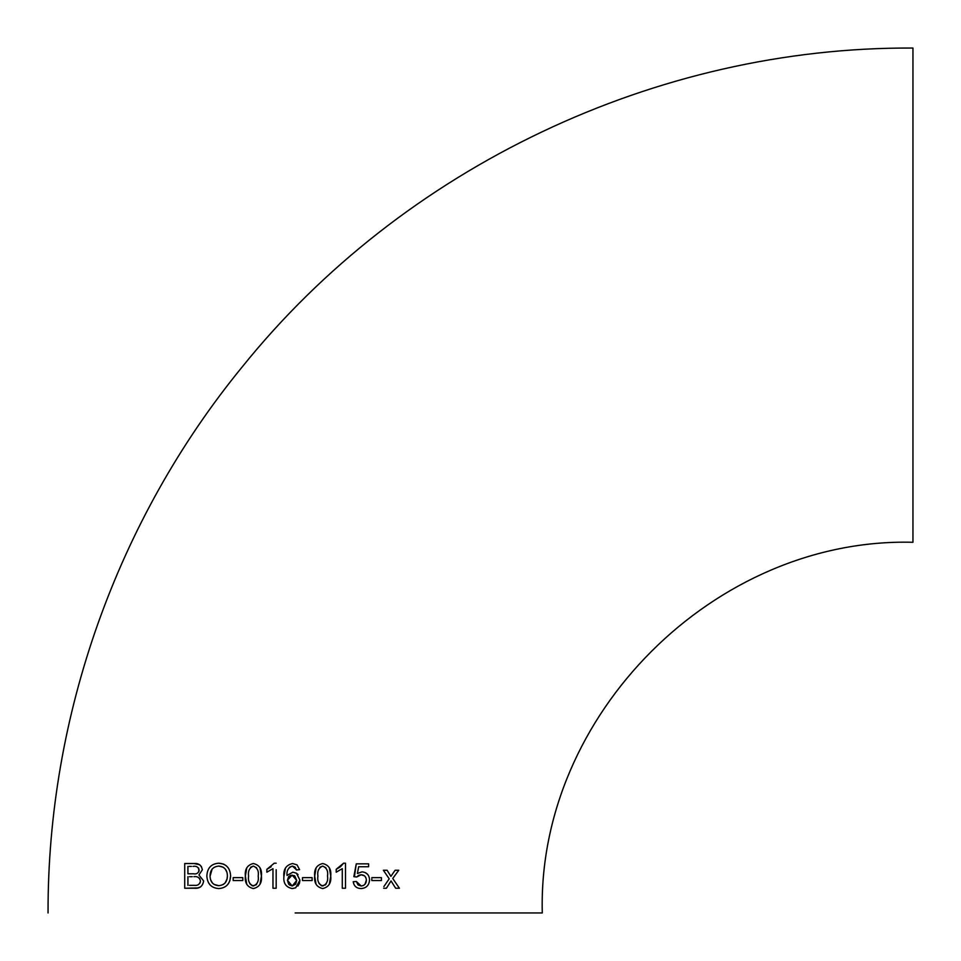 <?xml version="1.0" encoding="UTF-8"?>
<svg xmlns="http://www.w3.org/2000/svg" width="961" height="961" viewBox="0 0 961 961"><rect width="100%" height="100%" fill="white"/><g stroke="black" fill="none" stroke-linecap="round" stroke-linejoin="round"><path stroke-width="1.44" d="M295.135 867.182L292.408 866.089C288.3 867.555 286.498 870.666 287.015 875.447L292.865 872.192L296.444 873.213L299.928 880.132L299.448 883.267M287.94 869.573L289.717 867.122L292.408 866.089L296.661 869.921M295.171 867.23L296.396 869.945L299.604 869.669L297.033 864.888L292.624 863.531C286.102 865.008 283.195 869.393 283.879 876.684C283.291 883.387 286.102 887.351 292.312 888.565L295.676 887.82L299.928 880.132M295.159 912.95L542.28 912.95L295.159 912.95M48.05 912.95C47.521 715.801 117.338 519.445 242.22 366.898C402.959 167.118 656.507 46.572 912.95 48.05L912.95 542.28C714.852 537.175 537.163 714.9 542.28 912.95M371.811 878.786L371.811 880.54L381.445 880.54L381.445 877.645L371.811 877.645L381.445 877.645L381.445 880.54L378.394 880.54M365.336 863.843L368.604 863.843L368.604 866.738L368.604 863.843L356.267 863.843L353.84 876.66L356.735 877.009L361.168 874.762C364.435 874.966 366.165 876.768 366.357 880.168C366.213 883.664 364.483 885.61 361.18 885.994L356.411 881.501L353.204 881.73C353.984 886.174 356.627 888.444 361.132 888.565C366.333 888.168 369.144 885.249 369.565 879.82C369.24 874.966 366.718 872.312 362.009 871.867L357.396 873.489L358.669 866.738L368.604 866.738L358.669 866.738L357.396 873.489M345.492 863.206L343.57 863.206L336.194 869.309L336.194 872.192L342.284 868.66L342.284 888.24L345.492 888.24L345.492 863.206L343.57 863.206L340.398 866.822M322.704 863.531C316.662 865.02 313.995 869.2 314.691 876.06C313.959 882.931 316.625 887.099 322.704 888.565C328.746 887.099 331.425 882.931 330.74 876.06C331.461 869.164 328.782 864.984 322.704 863.531M302.487 880.54L312.121 880.54L302.487 880.54L302.487 877.645L312.121 877.645L302.487 877.645M312.121 880.54L312.121 878.282M274.245 863.206L276.179 863.206L274.245 863.206L266.87 869.309L266.87 872.192L272.972 868.66L272.972 888.24L276.179 888.24L276.179 869.729M253.38 888.565C259.422 887.111 262.101 882.955 261.416 876.06C262.125 869.14 259.446 864.96 253.38 863.531C247.361 864.984 244.695 869.164 245.367 876.06C244.659 882.967 247.325 887.135 253.38 888.565M242.797 880.54L233.175 880.54L233.175 877.645L233.175 880.54L242.797 880.54L242.797 877.645L233.175 877.645L239.229 877.645M206.855 876.18C207.444 883.904 211.408 888.036 218.76 888.565C226.195 888 230.147 883.784 230.604 875.915C230.184 868.035 226.243 863.807 218.76 863.206C211.168 863.759 207.204 868.083 206.855 876.18M198.927 874.99L202.363 869.777C201.402 865.212 198.651 863.134 194.086 863.531L184.716 863.531L184.716 888.24L194.302 888.24C199.552 888.733 202.663 886.33 203.648 880.997L198.927 874.99M383.631 888.24L386.406 888.24L391.043 880.925L395.668 888.24L399.416 888.24L392.737 878.486L398.767 870.27L395.091 870.27L390.899 876.36L387.115 870.27L383.367 870.27L389.205 878.81L383.871 886.571M386.887 882.186L389.205 878.81M385.397 873.225L383.367 870.27M389.001 873.249L389.409 873.909M389.469 873.993L390.899 876.36L391.896 874.918M394.106 871.711L395.091 870.27L398.767 870.27L396.965 872.72M394.539 876.024L392.737 878.486M396.761 888.24L395.668 888.24L394.118 885.802M391.043 880.925L386.406 888.24L384.977 888.24M189.209 866.414L191.431 866.414M198.903 871.723L198.639 868.059M187.924 873.801L193.413 873.801L187.924 873.801L187.924 866.414M200.561 886.907L197.774 887.952L184.716 888.24L184.716 863.531L194.086 863.531L199.588 864.732M199.792 864.864L201.486 866.714M189.461 876.684L192.272 876.684M198.386 884.661L200.056 882.931L200.441 881.021L199.684 878.51L198.17 877.333M193.894 876.684C197.449 876.168 199.624 877.621 200.441 881.021C199.768 884.348 197.738 885.79 194.326 885.345L189.461 885.345M192.981 866.414C196.32 865.765 198.386 867.014 199.155 870.185C198.446 873.153 196.537 874.354 193.413 873.801M187.924 885.345L187.924 876.684M210.207 885.069L208.501 882.739M230.604 875.915L229.859 880.829M218.76 863.206L223.457 864.059M223.577 864.107L226.328 865.801M210.543 879.687L212.381 882.967M212.453 883.051L214.075 884.42L218.724 885.67C213.246 885.237 210.363 882.09 210.063 876.252C210.063 870.017 212.97 866.63 218.796 866.089C224.393 866.63 227.264 869.897 227.397 875.915C227.264 881.886 224.369 885.141 218.724 885.67M212.153 869.008L210.063 876.252M226.928 872.228L225.198 868.912M223.024 867.146L218.796 866.089M223.252 884.504L225.138 882.919M225.198 882.835L227.084 878.919L227.397 875.915M242.797 877.645L242.797 878.282M246.761 884.312L245.367 876.06L246.785 867.807M260.023 867.795L261.416 876.06L259.999 884.3M249.812 883.7L252.323 885.862L256.143 884.865M256.443 884.516L257.548 882.222M256.599 867.771L253.356 866.089L250.605 867.242M253.356 866.089C257.344 867.747 258.965 871.074 258.209 876.06C258.941 881.009 257.332 884.324 253.392 885.994C249.452 884.336 247.842 881.021 248.575 876.06C247.842 871.11 249.44 867.795 253.356 866.089M276.179 888.24L274.786 888.24M273.741 888.24L272.972 888.24L272.972 884.252M272.972 872.636L272.972 868.66M266.87 869.309L271.17 866.75M299.604 869.669L298.342 869.777M283.879 876.684L285.465 867.975M299.436 883.279L297.898 886.042M297.285 873.849L298.042 874.63M294.342 875.627L290.558 875.351L288.672 876.636M288.648 876.66L287.411 880.264L288.66 884.168M295.616 884.156L296.721 880.42L294.763 875.915M289.225 884.805L292.216 885.994L295.58 884.204M292.216 885.994L287.411 880.264L292.12 875.075L296.721 880.42L292.216 885.994M329.347 867.819L330.74 876.06L329.323 884.288M316.061 884.264L314.691 876.06L316.097 867.831M325.899 867.747L322.68 866.089L319.917 867.254M319.064 883.555L321.611 885.85L325.467 884.865M325.827 884.432L326.872 882.21M322.716 885.994C318.752 884.312 317.154 880.997 317.899 876.06C317.154 871.134 318.752 867.807 322.68 866.089C326.68 867.759 328.29 871.086 327.521 876.06C328.266 880.997 326.656 884.312 322.716 885.994M345.492 888.24L344.098 888.24M343.065 888.24L342.284 888.24L342.284 884.264M342.284 872.648L342.284 868.66M336.194 869.309L340.35 866.858M364.964 872.456L367.438 874.174M356.411 881.501L357.9 884.733M358.237 885.033L361.18 885.994M363.45 885.489L364.952 884.276M365 884.216L366.357 880.168M366.033 878.042L364.904 876.216M364.531 875.867L361.168 874.762L358.681 875.291M358.657 875.303L356.735 877.009M354.417 876.732L356.267 863.843L359.486 863.843M374.261 880.54L371.811 880.54L371.811 879.795"/></g></svg>
